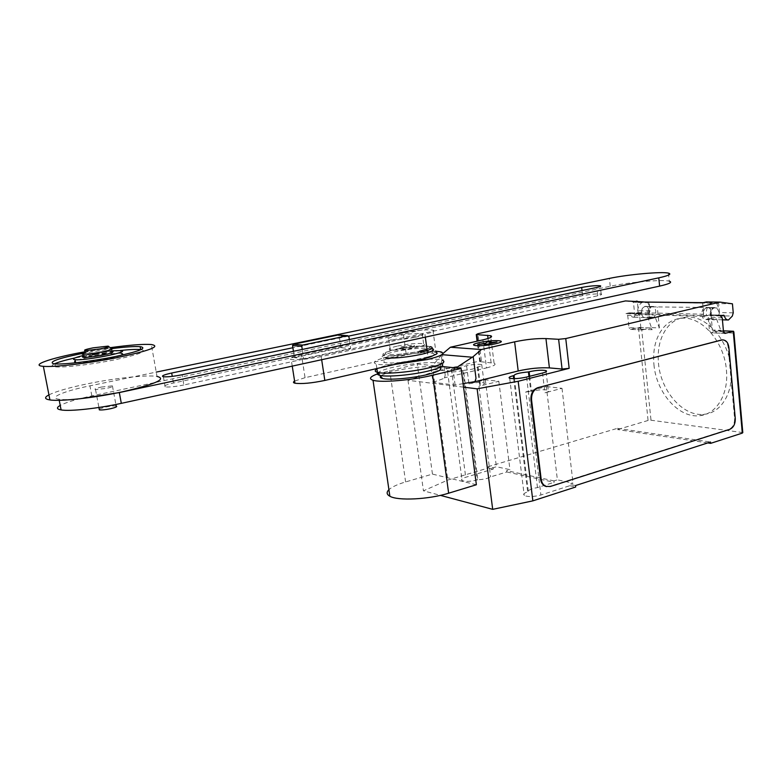 <?xml version="1.0" encoding="UTF-8"?>
<svg xmlns="http://www.w3.org/2000/svg" width="782" height="782" viewBox="0 0 782 782"><rect width="100%" height="100%" fill="white"/><g stroke="black" fill="none" stroke-linecap="round" stroke-linejoin="round"><path stroke-width="0.59" stroke-dasharray="3.91 2.93" d="M349.329 339.544L350.659 348.547L303.68 358.664L302.253 349.456M293.436 351.313L294.423 357.648L340.952 347.707L350.659 348.547M303.68 358.664L294.423 357.648M340.952 347.707L339.183 335.898L348.889 336.573M339.183 335.898L338.068 335.009M321.666 359.71L321.197 356.582L424.929 334.158L425.33 337.14M427.158 350.522L428.018 356.856L405.653 361.968C395.35 363.141 388.224 363.307 384.275 362.467L383.591 357.657L385.682 357.98M432.945 330.112L435.945 352.369C429.21 351.45 419.318 352.301 406.288 354.911L403.209 332.868C416.307 330.356 426.219 329.437 432.945 330.112C435.779 330.933 433.101 332.282 424.929 334.158M403.209 332.868L301.451 354.539L305.058 377.686L406.288 354.911M321.197 356.582C307.864 359.212 297.864 360.189 291.207 359.534C287.854 358.508 291.275 356.846 301.451 354.539M428.018 356.856L433.609 355.311C434.733 354.432 434.44 353.767 432.729 353.308C427.627 351.832 408.106 353.523 394.969 356.543C384.118 359.124 380.56 361.098 384.275 362.467M305.058 377.686L294.589 381.059M183.858 384.969C175.451 386.66 169.225 387.305 165.198 386.914C162.744 386.152 165.501 384.852 173.448 383.033L582.58 295.645C590.654 294.159 596.852 293.612 601.172 294.022C602.414 294.384 601.27 294.97 597.751 295.762L183.858 384.969L182.079 374.754M348.352 336.152L292.869 347.736M80.243 398.722C70.429 399.67 63.352 399.846 59.031 399.27C47.712 397.833 64.192 391.039 89.94 385.819L156.244 372.105M668.463 273.133L669.245 281.178C662.628 279.272 628.464 282.273 610.234 286.261L91.856 395.907C76.695 399.162 66.157 402.329 60.224 405.408M95.15 354.617L106.381 353.327C107.936 353.63 106.029 354.344 100.643 355.458L89.353 356.768C87.799 356.445 89.734 355.732 95.15 354.617M95.042 354.031L106.274 352.741C107.828 353.044 105.922 353.757 100.526 354.872L89.236 356.172C87.692 355.859 89.617 355.145 95.042 354.031M83.342 356.299L93.244 353.757C101.777 352.193 108.004 351.48 111.924 351.617L111.406 348.498M83.938 352.721L92.657 350.649C101.201 349.085 107.427 348.371 111.347 348.489M99.187 409.006L105.003 407.197C110.076 406.161 113.791 405.77 116.166 406.024M101.23 387.08L112.422 385.858C113.996 386.298 112.119 387.119 106.772 388.331L95.531 389.563C93.957 389.113 95.863 388.283 101.23 387.08M48.934 394.871C56.177 391.342 68.904 387.677 87.125 383.884C114.71 378.156 146.557 374.705 157.006 376.406L151.317 344.52M84.515 351.841L110.233 347.667M54.486 363.835C51.651 365.184 51.446 366.123 53.87 366.65L55.522 366.875C64.339 367.736 92.423 364.392 115.042 359.749C139.069 354.52 147.808 351.147 141.249 349.613L141.053 349.593M76.616 362.711C84.818 363.18 113.155 358.479 120.438 355.478M111.777 350.835L83.195 355.517M121.474 353.474L121.024 353.415C113.683 352.438 79.461 358.205 74.642 361.274M82.139 353.464L112.022 348.586M120.262 350.502L74.955 357.931M415.086 337.306C422.368 335.625 424.753 334.413 422.231 333.679C416.356 333.073 407.686 333.875 396.21 336.084C388.771 337.765 386.318 338.997 388.85 339.769C394.773 340.365 403.522 339.544 415.086 337.306M397.618 346.025C409.064 343.777 417.725 343.005 423.609 343.709C426.131 344.52 423.756 345.781 416.493 347.501C404.949 349.789 396.22 350.58 390.286 349.886C387.745 349.036 390.189 347.755 397.618 346.025M411 347.071C414.128 346.338 415.154 345.791 414.069 345.439C411.547 345.145 407.823 345.478 402.906 346.446C399.749 347.179 398.712 347.726 399.798 348.088C402.329 348.391 406.063 348.049 411 347.071M403.053 347.443C407.969 346.475 411.684 346.143 414.216 346.446C415.291 346.797 414.274 347.345 411.137 348.088C406.2 349.065 402.466 349.398 399.934 349.095C398.849 348.733 399.885 348.185 403.053 347.443M426.962 349.124C430.599 347.658 430.726 346.67 427.343 346.162C419.299 345.595 408.742 346.631 395.692 349.251C387.217 351.206 383.854 352.77 385.604 353.953C388.41 355.566 407.217 354.07 419.523 351.226M432.729 353.308L432.084 348.557L430.335 346.641L428.292 346.397C419.025 346.055 407.784 347.237 394.558 349.935C385.184 352.105 381.45 353.845 383.366 355.155L386.298 355.761C395.575 356.201 407.129 354.999 420.96 352.154M432.065 348.557L429.416 348.176C419.768 347.804 408.067 349.026 394.304 351.851C383.463 354.393 379.886 356.328 383.571 357.648L383.835 355.341M435.789 351.206C422.788 350.923 407.715 352.565 390.57 356.142C376.044 359.573 371.255 362.222 376.22 364.07C379.817 364.901 386.191 364.989 395.36 364.324M441.664 363.698L441.156 363.513L441.928 359.994C435.095 357.882 409.201 360.072 391.714 364.158C384.607 365.79 379.69 367.403 376.934 368.987M441.156 363.513C435.115 361.294 409.915 363.337 392.965 367.335C385.027 369.182 380.023 370.971 377.941 372.682M439.523 367.53L439.455 367.501C434.039 365.341 410.491 367.198 394.695 370.961C386.963 372.789 382.261 374.529 380.59 376.191M377.325 373.943L417.256 364.041L441.507 366.465M476.375 484.752L432.456 474.107L405.614 481.937C397.52 484.332 391.958 486.912 388.918 489.688M432.456 474.107L417.256 364.041M731.102 368.84C733.496 392.584 721.229 412.622 704.68 414.235C683.595 417.441 660.79 391.401 658.493 363.395C657.193 348.528 660.272 336.387 667.72 326.944C672.716 321.06 678.864 317.785 686.146 317.14C706.078 314.745 729.088 340.356 731.102 368.84M653.938 364.598C656.254 392.681 679.05 418.81 700.105 415.633C716.615 414.03 728.844 393.952 726.429 370.15C724.376 341.587 701.386 315.889 681.484 318.254C674.211 318.909 668.082 322.174 663.107 328.069C655.678 337.521 652.618 349.701 653.938 364.598M706.84 307.756L707.299 307.688C712.343 306.974 712.94 318.372 707.915 319.3L707.368 319.388C702.353 320.004 701.835 308.646 706.84 307.756M733.242 312.859L719.518 312.556L718.599 315.733C719.342 311.011 718.032 308.372 714.68 307.815L714.23 307.893C711.493 309.037 710.33 311.559 710.721 315.488L721.424 315.752M652.403 317.688L651.875 317.766C646.958 318.342 646.391 307.59 651.298 306.759L651.748 306.691C656.694 306.016 657.339 316.808 652.403 317.688M643.342 301.901L649.119 302.654L649.969 311.001L649.089 313.973C649.783 309.564 648.493 307.091 645.218 306.573L644.779 306.642C642.12 307.707 640.996 310.063 641.396 313.729L640.781 313.132L634.72 314.53L633.41 301.901M645.502 306.368L657.281 306.994L645.502 306.368C640.116 306.515 640.272 318.391 645.649 317.795L647.701 316.954L652.159 329.701L650.644 327.971L642.433 329.906L640.908 328.166L639.617 315.615L627.702 315.293L625.932 313.582L629.158 312.849L629.774 313.435C630.429 315.918 631.739 317.179 633.713 317.238L637.428 313.67L638.298 310.737L637.447 302.497L625.463 300.933M456.014 367.921L454.254 369.084L453.335 371.636L431.214 369.309L431.635 366.778L441.292 355.321M431.635 366.778L454.254 369.084M441.859 354.647L442.788 353.689M463.1 383.649L455.114 385.037L432.984 382.339L431.214 369.309M455.114 385.037L453.335 371.636M432.984 382.339L444.606 378.175L445.193 374.92L442.387 354.021M445.193 374.92L444.577 377.911M482.934 339.867L486.502 367.921L444.254 377.872M627.702 315.293L629.002 327.687L640.908 328.166M639.617 315.615L638.024 313.856L706.429 315.645L706.302 314.296C706.166 308.323 708.14 304.491 712.246 302.781L716.644 303.387L643.43 301.881M625.932 313.582L637.838 313.885L637.701 312.624L706.302 314.296M742.802 432.573L651.005 420.217L648.073 420.472L638.464 327.531L630.527 329.408L629.002 327.687M652.941 306.495C647.535 306.642 647.682 318.616 653.068 318.02L655.13 317.169L647.701 316.954M649.969 311.001L638.298 310.737M649.119 302.654L637.447 302.497M702.607 302.82L703.868 316.358L634.72 314.53M703.868 316.358L706.762 315.654L720.427 315.996M716.644 303.387L718.775 308.088L705.96 307.434C700.447 307.6 700.535 320.209 706.038 319.574L708.14 318.675L712.412 330.014L720.799 330.336L720.994 332.546L719.46 330.698L723.418 330.854M706.038 319.574L714.406 319.818L716.527 318.909L708.14 318.675M714.406 319.818C708.893 320.464 708.815 307.746 714.337 307.59L649.842 306.837L647.731 302.438M723.692 315.205L710.017 314.863L706.429 315.645L708.238 317.492L709.479 330.923L711.034 332.79L724.611 333.308M703.282 302.663L712.246 302.781M642.951 302.028C639.246 303.836 637.496 307.365 637.701 312.624M710.017 314.863L710.721 315.488M732.441 303.817L718.707 303.621L706.381 301.94M719.518 312.556L718.707 303.621M719.46 330.698L711.288 332.751M651.944 327.638L659.382 327.932L655.13 317.169M659.382 327.932L657.281 306.994M710.388 307.952L712.412 330.014M716.527 318.909L720.799 330.336M742.138 432.378L733.301 333.054L733.868 331.988M650.409 328L638.464 327.531L641.651 329.271L651.005 420.217M722.685 339.887C725.764 340.532 727.602 343.024 728.179 347.335L734.572 418.468C734.679 423.903 732.842 427.5 729.068 429.25L549.599 486.375L546.579 486.609M486.502 367.921C494.146 365.947 496.668 364.383 494.077 363.219L479.728 361.607L481.389 360.61L477.939 333.709M463.56 387.158L407.989 380.296L433.169 372.056L481.389 360.61M463.482 370.355C471.702 369.593 476.326 368.478 477.382 367.022L478.076 366.856C481.741 365.917 482.963 365.165 481.732 364.608C478.32 363.992 473.266 364.363 466.58 365.751L451.4 369.358C447.568 370.326 446.287 371.108 447.558 371.694C450.979 372.32 456.053 371.929 462.778 370.531L463.482 370.355L477.822 479.747C483.501 479.493 487.763 478.535 490.597 476.893L506.834 471.976L506.668 470.647L509.952 469.659L496.394 466.746L493.149 467.714L488.251 466.659L488.418 467.959L447.832 480.031L423.443 490.832L440.403 495.368M537.469 487.597L525.817 391.919L546.335 386.562L557.39 479.835L554.018 480.901L554.184 482.308L537.469 487.597C531.389 488.623 528.349 489.972 528.368 491.653L527.654 491.878C523.872 493.178 522.738 494.4 524.253 495.544C528.27 497.029 533.813 496.844 540.9 495.006L569.795 485.71L569.628 484.283L573.03 483.198L557.39 479.835M554.018 480.901L506.668 470.647M648.073 420.472L617.497 429.562L617.36 428.35L488.251 466.659M617.36 428.35L710.515 442.026M575.542 485.563L569.628 484.283M528.964 376.474L530.773 391.44L531.486 391.254C538.671 389.671 544.262 389.328 548.26 390.208C549.687 390.922 548.563 391.792 544.878 392.838L542.522 373.043M525.817 391.919L530.773 391.44M514.429 378.664L528.368 491.653M477.382 367.022L479.747 385.379L478.916 386.288L490.597 476.893M466.58 365.751L468.936 383.845L485.28 379.788L498.838 381.293L478.916 386.288M498.838 381.293L509.952 469.659M433.169 372.056L447.832 480.031M493.149 467.714L493.315 469.024L465.74 477.264C462.006 478.467 460.793 479.571 462.103 480.588C465.544 481.81 470.549 481.595 477.128 479.953L477.822 479.747M485.28 379.788L496.394 466.746M546.335 386.562L562.014 388.312L544.878 392.838M562.014 388.312L573.03 483.198M468.936 383.845C475.603 382.427 480.647 382.075 484.068 382.799C485.299 383.424 484.087 384.226 480.441 385.203L479.747 385.379M506.834 471.976L554.184 482.308M707.72 442.925L617.497 429.562M569.795 485.71L575.708 487M488.418 467.959L493.315 469.024M407.989 380.296L423.443 490.832M173.448 383.033L172.275 376.367M597.751 295.762L596.842 287.434M582.58 295.645L582.013 290.552M91.856 395.907L89.94 385.819M610.234 286.261L609.393 278.402M405.614 481.937L389.729 370.404M718.599 315.733L732.314 316.084M629.774 313.435L641.396 313.729M642.677 329.877L630.771 329.378M640.702 313.142L629.08 312.859M653.586 306.515L646.147 306.378M649.089 313.973L637.428 313.67M715.002 307.6L706.615 307.453M723.477 331.49L709.479 330.923M722.245 317.883L708.238 317.492M719.215 330.737L723.428 330.903M733.301 333.054L720.994 332.546M652.159 329.701L641.651 329.271M734.572 418.468L735.266 418.546M728.873 347.374L728.179 347.335M729.762 429.338L729.068 429.25M549.599 486.375L550.235 486.521M513.676 378.674L527.654 491.878M526.579 377.071L540.9 495.006M451.4 369.358L465.74 477.264M478.076 366.856L480.441 385.203M462.778 370.531L477.128 479.953M480.353 361.724L477.704 341.05M488.036 338.498L491.096 362.682M529.678 376.289L531.486 391.254M292.243 366.123L291.207 359.534M165.198 386.914L163.389 376.748M601.172 294.022L600.351 286.437M59.227 400.296L59.031 399.27M106.274 352.741L106.381 353.327M108.033 346.133L108.698 346.602M112.422 385.858L115.873 404.48M54.936 363.884L55.522 366.875M120.496 350.522L121.024 353.415M95.531 389.563L98.903 407.471M89.236 356.172L89.353 356.768M423.609 343.709L422.231 333.679M390.286 349.886L388.85 339.769M414.216 346.446L414.069 345.439M399.934 349.095L399.798 348.088M427.343 346.162L429.582 346.524M441.928 359.994L440.833 351.851M439.455 367.501L441.253 363.542M376.865 368.547L376.22 364.07M385.604 353.953L383.366 355.155M700.105 415.633L704.68 414.235M714.68 307.815L707.299 307.688M651.875 317.766L633.713 317.238M638.024 313.856L626.128 313.553M630.527 329.408L642.433 329.906M629.158 312.849L640.781 313.132M645.649 317.795L653.068 318.02M645.218 306.573L651.748 306.691M705.96 307.434L714.337 307.59M724.865 333.367L711.034 332.79M720.564 315.967L706.625 315.615M710.095 314.853L723.77 315.185M728.443 320.004L727.915 319.985M722.421 319.828L707.368 319.388M681.484 318.254L686.146 317.14M638.718 327.502L650.644 327.971M494.077 363.219L490.813 337.345M509.698 378.263L524.253 495.544M481.732 364.608L484.068 382.799M447.558 371.694L462.103 480.588M479.728 361.607L477.108 341.187M546.08 371.743L548.26 390.208"/><path stroke-width="1.17" d="M302.253 349.456L301.784 346.416L302.614 345.087L347.755 335.673L348.889 336.573L349.329 339.544M347.755 335.673L338.068 335.009L293.358 344.266L292.536 345.585L301.784 346.416M292.536 345.585L293.436 351.313M293.358 344.266L302.614 345.087M435.945 352.369C438.106 353.005 437.324 353.982 433.609 355.311C431.947 356.504 428.243 357.765 422.485 359.104L405.653 361.968L324.833 380.443L321.666 359.71M294.589 381.059C292.996 382.027 293.103 382.75 294.931 383.209C301.608 384.099 311.568 383.18 324.833 380.443M292.869 347.736L171.678 373.024C163.712 374.803 160.955 376.044 163.389 376.748C167.416 377.08 173.643 376.416 182.079 374.754L596.842 287.434C600.361 286.652 601.514 286.104 600.283 285.772C595.962 285.42 589.755 285.987 581.671 287.453L348.352 336.152M156.244 372.105L609.393 278.402C627.663 274.511 661.855 271.393 668.463 273.133C671.943 274.071 668.718 275.645 658.786 277.845L119.323 392.564L80.243 398.722M60.224 405.408C56.304 407.637 56.597 409.142 61.104 409.934C69.881 411.547 98.112 408.478 121.318 403.346L659.617 286.114C669.529 283.856 672.735 282.214 669.245 281.178M111.924 351.617C114.534 352.115 111.357 353.298 102.393 355.155C93.791 356.739 87.506 357.472 83.537 357.335C82.159 357.208 82.1 356.856 83.342 356.299M108.698 346.602L111.406 348.498C113.908 348.987 110.702 350.15 101.797 351.968C93.263 353.532 86.998 354.266 83 354.168L82.931 354.168C81.22 354.002 81.563 353.513 83.938 352.721M93.009 347.863L108.033 346.133C110.018 346.514 107.437 347.433 100.311 348.88L85.297 350.639C83.127 350.268 85.697 349.339 93.009 347.863M115.873 404.48L116.166 406.024C117.75 406.552 115.892 407.442 110.575 408.703C105.482 409.748 101.748 410.149 99.353 409.895L99.187 409.006M157.006 376.406C167.133 379.006 155.55 384.148 122.266 391.841C94.417 397.852 60.419 401.616 49.931 399.934C44.515 399.084 44.183 397.403 48.934 394.871M110.233 347.667C129.617 345.018 143.311 343.963 151.317 344.52C161.346 346.309 149.577 350.737 116 357.824C87.916 363.405 53.763 367.384 43.352 366.328C29.755 365.35 50.204 358.283 81.172 352.467L84.515 351.841M112.022 348.586C125.257 346.905 134.631 346.27 140.144 346.68L140.731 346.739C147.28 348.215 138.531 351.548 114.485 356.729C91.846 361.333 63.753 364.695 54.936 363.884L53.284 363.669C48.738 361.773 58.357 358.371 82.139 353.464M74.642 361.274L74.886 362.555L76.616 362.711M120.438 355.478C123.077 354.442 123.429 353.777 121.474 353.474M83.195 355.517C74.749 357.579 71.797 358.938 74.319 359.593L75.072 359.691C85.512 360.883 131.992 351.548 120.946 350.571L111.777 350.835M141.053 349.593L140.662 349.554C136.498 349.192 129.704 349.505 120.262 350.502M74.955 357.931C65.15 360.121 58.327 362.095 54.486 363.835M419.523 351.226L426.962 349.124M420.96 352.154C431.508 349.603 434.636 347.765 430.335 346.641M385.682 357.98C395.35 358.459 407.393 357.208 421.821 354.236C432.338 351.685 435.76 349.798 432.084 348.557M395.36 364.324L427.275 359.544C441.214 356.113 445.74 353.552 440.833 351.851L435.789 351.206M376.934 368.987C374.529 370.453 374.695 371.577 377.423 372.359L377.784 372.447C384.91 374.402 411.244 372.105 428.419 367.97C442.026 364.549 446.639 361.929 442.241 360.091M377.941 372.682C376.689 373.845 377.295 374.725 379.749 375.34L379.866 375.37C386.846 377.227 411.713 375.057 427.969 371.118C440.364 368.009 444.929 365.536 441.664 363.698M380.59 376.191C379.729 377.198 380.414 377.98 382.633 378.517C389.133 380.277 412.094 378.293 427.119 374.617C438.937 371.616 443.071 369.251 439.523 367.53M441.507 366.465L461.097 368.43L432.612 375.233C412.222 380.257 380.805 382.857 373.024 380.267C368.596 378.82 370.033 376.709 377.325 373.943M388.918 489.688C386.279 492.269 386.601 494.449 389.866 496.247C397.833 500.988 428.81 499.473 448.643 493.198L476.375 484.752L461.097 368.43M463.56 387.158L477.118 388.83L518.173 381.284L569.169 368.342L565.757 338.557L720.056 302.106L732.441 303.817L733.242 312.859L732.314 316.084L728.443 320.004C726.4 319.946 725.051 318.557 724.406 315.83L723.77 315.185L720.427 315.996L722.245 317.883L723.477 331.49L725.031 333.376L733.252 331.294L742.304 433.111L742.802 432.573L733.868 331.988L733.477 331.255L723.428 330.903M442.788 353.689L450.403 347.228L481.399 349.534L473.198 356.612L456.014 367.921M441.292 355.321L441.859 354.647L472.26 357.227M450.403 347.228L482.934 339.867C490.617 338.029 493.178 336.631 490.607 335.693L476.258 334.598L477.939 333.709L625.463 300.933L643.342 301.901M565.757 338.557L558.622 339.3L545.944 338.586C536.481 338.342 526.042 339.437 514.624 341.842L481.399 349.534M720.056 302.106L706.381 301.94L702.607 302.82L633.41 301.901L637.076 301.08M642.951 302.028L703.282 302.663M546.579 486.609L545.259 486.228C542.64 485.006 541.066 482.641 540.538 479.112L530.929 399.837L531.564 399.915L541.173 479.249C541.691 482.777 543.265 485.153 545.895 486.365L550.235 486.521L729.762 429.338C733.536 427.588 735.363 423.991 735.266 418.546L728.873 347.374C728.198 342.672 726.146 340.18 722.734 339.887L722.685 339.887M530.929 399.837C530.685 393.61 532.962 389.563 537.762 387.686L722.04 339.857M720.955 340.004L722.734 339.887M721.649 340.043L537.762 387.686M531.564 399.915C531.32 393.688 533.598 389.641 538.397 387.764M569.169 368.342L562.062 369.036L549.404 367.902C539.942 367.403 529.541 368.43 518.202 370.971L475.075 381.675L476.003 378.322L473.198 356.612M476.003 378.322L475.045 381.401M474.742 381.636L463.1 383.649M528.417 371.939C519.668 372.731 514.879 373.923 514.048 375.526L513.315 375.712C509.424 376.748 508.222 377.598 509.698 378.263C513.696 379.026 519.326 378.625 526.579 377.071L542.522 373.043C546.227 372.046 547.361 371.235 545.944 370.6C541.946 369.837 536.344 370.228 529.131 371.753L528.417 371.939L528.964 376.474M518.173 381.284L532.855 500.861L575.708 487L575.542 485.563L710.515 442.026L710.643 443.355L742.304 433.111M514.048 375.526L514.429 378.664M710.643 443.355L707.72 442.925M532.855 500.861L492.699 509.346L477.118 388.83M440.403 495.368L492.699 509.346M487.176 341.939L490.734 341.568L489.591 342.731L496.981 341.959L484.253 344.882L485.446 343.679L478.066 344.451L486.003 343.112L487.176 341.939M479.2 342.624C464.567 345.888 481.135 347.091 495.798 343.718C510.284 340.385 493.325 339.368 479.2 342.624M425.33 337.14L427.158 350.522M172.275 376.367L171.678 373.024M582.013 290.552L581.671 287.453M121.318 403.346L119.323 392.564M659.617 286.114L658.786 277.845M448.643 493.198L432.612 375.233M724.611 333.308L725.285 333.337M721.424 315.752L724.406 315.83M562.062 369.036L558.622 339.3M477.704 341.05L476.883 334.686M488.036 338.498L487.626 335.292M518.202 370.971L514.624 341.842M549.404 367.902L545.944 338.586M513.315 375.712L513.676 378.674M529.131 371.753L529.678 376.289M541.173 479.249L540.538 479.112M294.931 383.209L292.243 366.123M600.351 286.437L600.283 285.772M61.104 409.934L59.227 400.296M75.072 359.691L75.639 362.653M140.144 346.68L140.662 349.554M43.352 366.328L49.931 399.934M98.903 407.471L99.353 409.895M85.297 350.639L83 354.168M82.931 354.168L83.537 357.335M382.633 378.517L379.866 375.37M379.749 375.34L377.784 372.447M377.423 372.359L376.865 368.547M389.866 496.247L373.024 380.267M727.915 319.985L722.421 319.828M723.418 330.854L733.477 331.255M477.108 341.187L476.258 334.598M490.813 337.345L490.607 335.693M545.944 370.6L546.08 371.743M545.895 486.365L545.259 486.228"/></g></svg>

